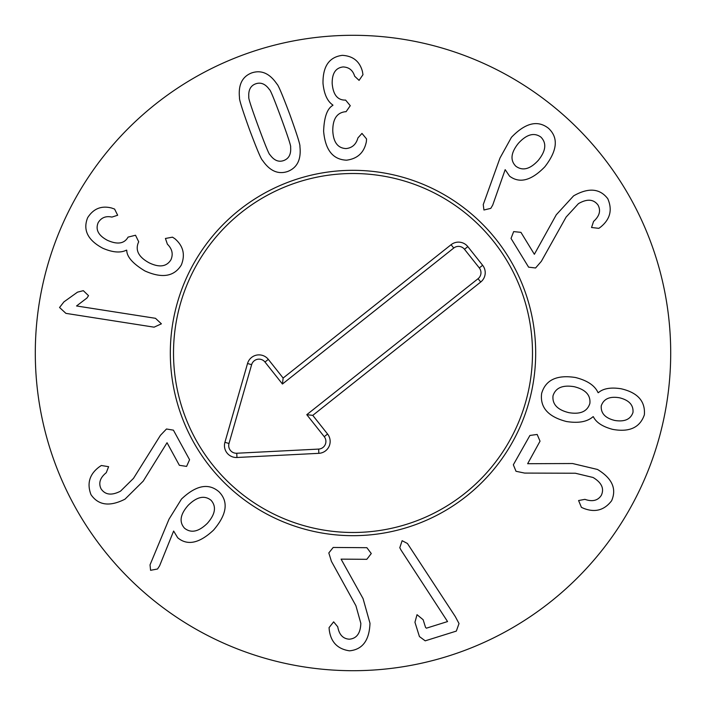 <?xml version="1.0" encoding="UTF-8"?>
<svg xmlns="http://www.w3.org/2000/svg" width="706" height="706" viewBox="0 0 706 706"><rect width="100%" height="100%" fill="white"/><g stroke="black" fill="none" stroke-linecap="round" stroke-linejoin="round"><path stroke-width="1.06" d="M76.539 305.963L155.488 318.309L161.4 323.825L154.102 327.169L65.914 313.367L59.551 307.489L63.919 301.886L77.51 292.152L83.326 290.669L88.524 295.664L86.962 298.011L76.539 305.963M172.476 237.163L174.814 238.663C183.269 245.891 185.44 254.663 181.327 264.988C174.197 276.62 162.062 278.605 144.915 270.954C132.816 263.656 126.762 256.755 126.762 250.251L126.498 250.118C120.576 253.136 112.66 252.501 102.749 248.221C87.756 240.172 82.726 229.997 87.65 217.704C93.413 208.649 101.399 205.42 111.601 208.014L114.593 209.073L117.664 215.251L111.892 217.086C105.829 215.771 101.258 217.624 98.178 222.655C95.284 229.582 98.355 235.469 107.391 240.296C117.443 244.797 124.335 243.738 128.068 237.119L135.517 235.239L138.72 241.814L138.411 242.432C135.102 250.33 138.676 257.116 149.116 262.808C159.344 267.759 166.616 266.744 170.94 259.764C173.367 254.116 172.193 248.927 167.401 244.205L165.425 238.469L172.476 237.163M538.299 160.35C545.932 150.881 546.806 143.133 540.911 137.096C534.168 132.243 526.685 134.29 518.451 143.239C510.862 152.646 509.979 160.306 515.821 166.201C522.616 171.196 530.109 169.246 538.299 160.35M492.717 205.084L490.794 208.367L483.928 210L483.248 204.599L499.989 158.02L511.444 137.326C525.37 122.835 537.716 119.826 548.5 128.298C558.631 137.714 557.413 150.546 544.856 166.775C531.424 180.604 519.66 183.736 509.573 176.165L505.178 169.652L492.717 205.084M541.334 261.344L535.572 267.98L528.609 267.168L511.02 238.425L513.668 231.603L520.94 232.353L534.363 254.292L556.275 214.783L573.581 195.88C588.451 187.399 599.853 188.352 607.787 198.739C612.579 209.797 610.213 219.213 600.7 226.988L598.865 228.338L591.549 227.508L593.587 221.402C599.526 216.071 601.009 210.626 598.026 205.058C593.622 199.127 587.101 198.651 578.443 203.637L566.106 217.077L541.334 261.344M614.82 420.467C624.554 422.038 630.608 419.373 632.982 412.445C633.573 405.059 629.081 400.17 619.515 397.787C609.763 396.11 603.674 398.802 601.238 405.879L601.256 405.782C600.682 413.248 605.21 418.137 614.82 420.467M589.872 403.426C590.728 395.086 585.512 389.509 574.216 386.703C562.611 384.77 555.543 387.806 553.019 395.801C552.145 404.238 557.422 409.859 568.851 412.657C580.314 414.599 587.33 411.519 589.872 403.426M593.066 416.664C587.339 421.817 578.452 423.432 566.415 421.508C548.138 416.787 539.878 407.433 541.634 393.445C545.579 379.907 556.866 374.595 575.514 377.516C587.339 380.499 594.849 385.547 598.044 392.642L598.335 392.704C603.162 388.468 610.743 387.153 621.077 388.759C637.668 392.554 645.425 401.229 644.366 414.801C639.971 427.58 629.408 432.434 612.676 429.372C602.571 426.68 596.129 422.462 593.358 416.725L593.066 416.664M524.611 473.082L516.007 471.281L513.341 464.786L529.915 435.452L537.16 434.455L540.037 441.179L527.647 463.71L572.566 463.524L597.497 469.464C612.137 478.341 616.841 488.773 611.617 500.757C604.274 510.314 594.902 512.821 583.483 508.285L581.409 507.34L578.585 500.536L584.903 499.354C592.449 501.957 597.929 500.607 601.344 495.294C604.398 488.561 601.636 482.63 593.075 477.485L575.337 473.232L524.611 473.082M401.052 550.115L399.79 547.724L402.129 540.699L407.433 543.479L455.291 616.559L459.024 623.548L456.323 631.102L425.206 640.836L419.426 636.556L414.951 622.268L417.025 614.697L423.132 619.709L425.55 627.413L426.406 628.181L447.56 621.562L401.052 550.115M331.414 561.332L328.811 552.939L333.188 547.459L366.882 547.697L371.277 553.539L366.802 559.32L341.086 559.134L363.069 598.609L369.988 623.283C369.344 640.395 362.513 649.573 349.496 650.826C337.574 649.061 330.823 642.081 329.252 629.893L329.067 627.625L333.638 621.845L337.742 626.804C339.136 634.659 342.984 638.789 349.285 639.195C356.645 638.595 360.492 633.3 360.828 623.319L355.921 605.748L331.414 561.332M160.421 435.346L166.492 428.992L173.411 430.157L189.57 459.721L186.596 466.401L179.368 465.298L167.04 442.733L143.221 481.121L125.006 499.16C109.739 506.908 98.399 505.39 90.977 494.632C86.732 483.345 89.556 474.061 99.44 466.763L101.337 465.501L108.609 466.692L106.271 472.685C100.076 477.715 98.337 483.089 101.037 488.79C105.141 494.932 111.636 495.727 120.523 491.164L133.505 478.35L160.421 435.346M184.504 528.194C191.026 533.436 198.624 531.83 207.308 523.367C215.348 514.242 216.601 506.546 211.05 500.272C204.528 495.074 196.93 496.724 188.246 505.24C180.206 514.312 178.962 521.963 184.504 528.194M169.016 519.175L181.468 499.071C196.127 485.181 208.658 482.772 219.063 491.853C228.718 501.754 226.882 514.515 213.547 530.109C199.401 543.355 187.461 545.914 177.709 537.769L173.632 531.044L159.6 565.824L157.517 569.01L150.581 570.298L150.025 564.879L169.016 519.175M366.546 138.941L366.361 141.703C364.155 152.611 357.545 158.771 346.522 160.183C332.897 159.609 325.263 149.963 323.622 131.263C324.116 117.143 327.213 108.503 332.897 105.335L332.888 105.044C327.372 101.329 324.08 94.101 323.004 83.37C322.757 66.346 329.199 57.009 342.348 55.342C353.053 55.977 359.76 61.387 362.452 71.562L362.972 74.695L359.072 80.378L354.659 76.222C352.859 70.282 349.02 67.194 343.125 66.946C335.668 67.785 332.023 73.327 332.182 83.573C333.135 94.542 337.406 100.049 345.005 100.102L345.596 100.076L350.264 105.697L346.081 111.689L345.393 111.716C336.886 112.669 332.685 119.085 332.782 130.981C333.417 142.33 337.839 148.189 346.037 148.569C352.162 147.951 356.124 144.403 357.924 137.917L361.975 133.408L366.546 138.941M281.12 117.937C274.122 98.964 270.23 89.512 269.436 89.583C265.394 83.899 260.77 81.993 255.581 83.864C250.506 85.77 248.256 90.2 248.821 97.163C248.168 97.613 251.318 107.338 258.272 126.33C265.315 145.41 269.215 154.896 269.983 154.782C274.069 160.456 278.649 162.371 283.75 160.536C288.922 158.594 291.207 154.155 290.607 147.201C291.269 146.786 288.11 137.035 281.12 117.937M289.901 114.716C297.041 134.581 300.377 145.18 299.909 146.513C301.321 159.397 297.27 167.71 287.757 171.443C278.19 174.717 269.754 170.993 262.455 160.271C261.238 159.565 256.913 149.328 249.492 129.56C242.387 109.792 239.069 99.219 239.519 97.852C238.143 84.958 242.158 76.663 251.574 72.956C261.238 69.647 269.71 73.362 276.973 84.093C278.199 84.844 282.515 95.045 289.901 114.716M670.7 353A317.7 317.7 0 0 1 194.15 628.137A317.7 317.7 0 0 1 194.15 77.863A317.7 317.7 0 0 1 670.7 353M170.322 353A182.677 182.677 0 0 1 444.339 194.794A182.677 182.677 0 0 1 444.339 511.206A182.677 182.677 0 0 1 170.322 353M493.573 241.399A179.483 179.483 0 0 0 186.066 287.06A179.483 179.483 0 0 0 379.36 530.541A179.483 179.483 0 0 0 493.573 241.399M453.737 248.044L282.444 384.02L264.979 362.028A7.66 7.66 0 0 0 251.627 364.675L229 443.483A7.66 7.66 0 0 0 236.748 453.243L318.635 449.087A7.66 7.66 0 0 0 324.248 436.679L306.783 414.678L478.077 278.693A7.66 7.66 0 0 0 479.312 267.936L464.495 249.28A7.66 7.66 0 0 0 453.737 248.044L451.09 244.708A11.914 11.914 0 0 1 467.831 246.632L482.639 265.288A11.914 11.914 0 0 1 480.715 282.029L312.767 415.366L327.575 434.031A11.914 11.914 0 0 1 318.847 453.331L236.969 457.488A11.914 11.914 0 0 1 224.914 442.309L247.532 363.502A11.914 11.914 0 0 1 268.315 359.38L283.132 378.045L451.09 244.708M283.132 378.045L282.444 384.02M312.767 415.366L306.783 414.678M268.315 359.38L264.979 362.028M247.532 363.502L251.627 364.675M224.914 442.309L229 443.483M236.969 457.488L236.748 453.243M318.847 453.331L318.635 449.087M327.575 434.031L324.248 436.679M480.715 282.029L478.077 278.693M482.639 265.288L479.312 267.936M467.831 246.632L464.495 249.28"/></g></svg>
